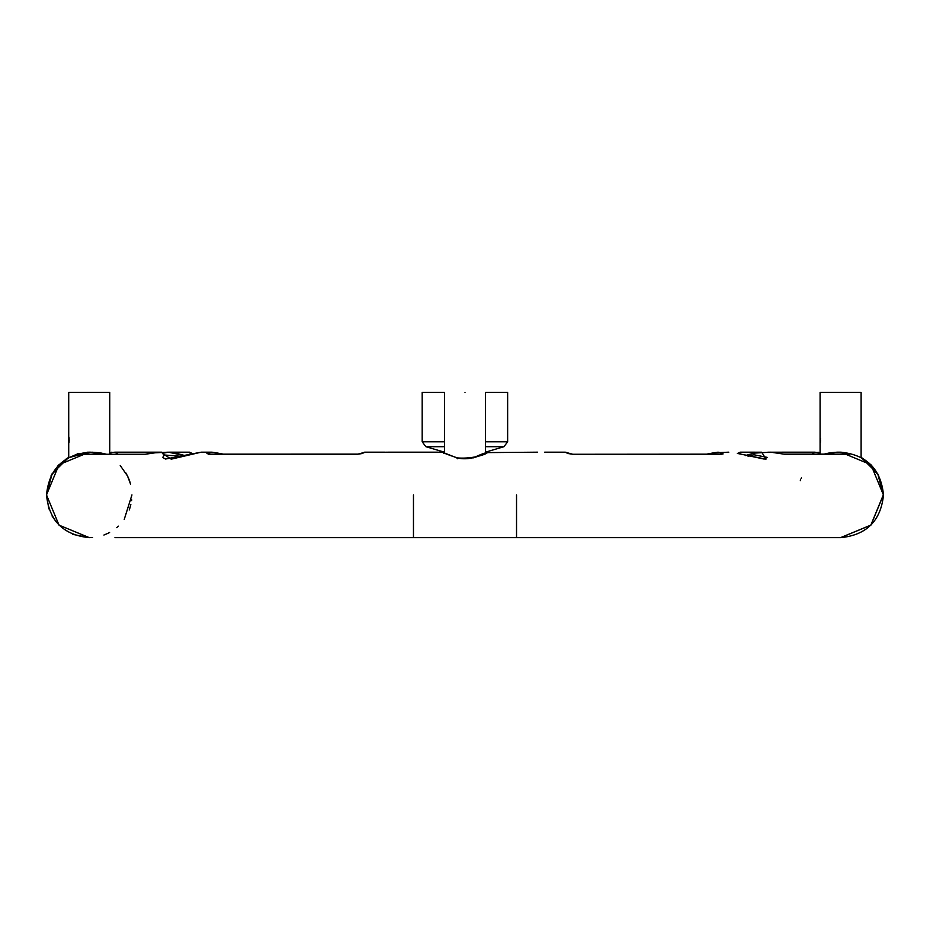 <?xml version="1.0" encoding="UTF-8"?>
<svg xmlns="http://www.w3.org/2000/svg" width="930" height="930" viewBox="0 0 930 930"><rect width="100%" height="100%" fill="white"/><g stroke="black" fill="none" stroke-linecap="round" stroke-linejoin="round"><path stroke-width="1.4" d="M109.74 453.166L111.809 452.189L109.74 453.061L109.74 392.355L68.715 392.355L68.715 457.421L67.309 458.223M68.948 437.112L69.111 438.983M69.111 438.995L69.029 442.634M444.401 453.084L444.401 452.178L425.859 446.691L422.185 441.773L422.185 392.355L444.494 392.355L444.494 453.131L442.913 452.317L443.436 453.224M485.425 452.178L503.979 446.691L507.641 441.773L507.641 392.355L485.507 392.355L485.507 453.131M465 392.355C438.553 392.355 438.553 392.355 465 392.355C491.447 392.355 491.447 392.355 465 392.355M109.74 454.107L109.74 392.355M69.018 442.645L69.111 441.541L69.018 442.645M69.134 440.808L69.145 439.937L69.134 440.808M861.11 392.355L861.11 457.327L861.11 392.355L820.086 392.355L820.086 454.107M820.388 442.645L820.481 441.541M820.504 440.808L820.516 439.937M820.481 438.983L820.446 438.367M473.172 457.909C500.584 445.028 483.833 460.094 456.909 457.897L442.424 452.201M820.086 453.166L818.016 452.189L820.086 453.177M811.902 454.107L814.866 452.178L819.783 452.945M883.326 494.911L877.757 473.823L861.11 457.421L863.249 458.676L878.362 474.905L883.326 494.911L870.852 525.09L840.557 537.645M801.381 477.939L801.114 478.578M800.614 479.834L800.3 480.717M841.359 452.201L840.732 452.201M117.924 454.107L114.971 452.178L110.972 452.643M125.922 473.01L128.177 477.346M128.468 477.997L130.084 482.391M78.155 453.654L66.286 458.862L51.464 474.928L46.5 494.911C49.127 469.046 63.368 454.805 89.234 452.178L67.878 457.897M67.007 458.409L68.076 457.781M72.784 534.355L89.21 537.645L59.02 525.125L46.5 494.911L52.068 473.823L68.715 457.421L68.715 444.796L68.715 457.421L68.715 444.796L68.715 457.421L67.855 457.909L68.715 457.421M120.237 465.512L127.584 476.079M127.643 476.195L130.514 483.902M883.419 494.911L870.922 525.113L840.72 537.645L870.922 525.113L883.419 494.911L870.922 464.709L840.732 452.178L870.922 464.709L883.419 494.911M739.978 452.945L738.42 453.619M814.866 452.178L767.82 452.201M760.914 452.201L740.187 452.178L737.641 453.433M740.268 452.596L737.943 453.503L740.245 452.596M89.315 537.645L59.02 525.125L46.5 494.911L59.02 525.125L89.234 537.645L92.57 537.505L89.234 537.645L59.02 525.125L46.5 494.911L48.837 508.861M52.092 516.034L56.66 522.567M129.212 510L129.537 509.094L129.212 510M129.747 508.489L130.851 504.595L129.747 508.478M131.688 499.782L131.583 500.596M840.615 537.645L839.139 537.645M89.257 452.201L88.001 452.224M114.971 537.645L840.767 537.645C866.632 535.017 880.873 520.777 883.5 494.911C880.873 469.046 866.632 454.805 840.767 452.178L837.186 452.178L844.731 452.875L849.311 454.27L784.862 454.27L770.656 452.178M108.008 533.297L109.612 532.472M116.715 527.624L118.401 526.136M131.955 494.911L124.236 519.405M108.089 533.262L103.904 535.041M754.218 453.143L761.728 452.178L765.995 459.164L737.467 453.445M745.418 455.561L753.986 453.189M748.104 456.351L753.846 454.758L767.285 457.386L764.228 459.095L737.351 453.363M823.364 454.27L830.211 452.771L829.897 454.107M728.794 452.178L713.717 452.829L718.041 452.178L722.331 452.933L723.133 453.91L721.262 454.27L572.775 454.27L565.149 452.189L544.654 452.178M844.731 452.875L843.94 454.107M572.775 454.27L568.649 453.619M568.404 453.422L566.556 452.875M722.331 452.933L719.948 454.107M706.881 454.107L713.717 452.829L712.194 454.107M181.896 456.351L164.261 454.991L162.715 457.455L165.494 459.036L201.182 452.178L171.213 459.164L162.39 453.387L168.26 452.178L184.593 455.561M46.5 494.911L59.02 464.698L89.234 452.178L101.905 454.107L89.234 452.178L59.02 464.698L46.5 494.911C49.127 520.777 63.368 535.017 89.234 537.645M127.457 475.811L130.572 484.123L127.457 475.811M361.549 453.619L365.234 452.178L357.422 454.27L208.739 454.27L206.89 453.34L211.959 452.178L201.206 452.178M100.289 454.107L99.987 452.805L106.648 454.27M159.344 452.178L145.138 454.27L80.724 454.27L91.977 452.189L99.963 452.805L90.175 452.178M386.206 452.201L392.332 452.178L386.206 452.201M210.052 454.107L207.669 452.933M217.806 454.107L216.283 452.829L211.959 452.178M363.642 452.875L361.805 453.433M86.095 454.107L85.304 452.875M152.567 452.933L168.272 452.178L175.247 452.968L184.686 455.526M89.908 452.178L87.292 452.224M78.806 453.468L77.446 453.84M59.253 464.454L57.765 466M52.068 473.823L51.092 475.649M191.487 453.642L189.836 452.945M192.208 453.468L189.546 452.178L168.958 452.189M486.564 453.212L487.088 452.317C486.785 452.375 471.58 461.699 457.107 457.827C436.879 451.015 444.552 452.271 442.424 452.178L392.309 452.178M191.917 453.538L189.546 452.596M503.979 446.691L485.507 446.691M444.494 446.691L425.859 446.691M422.185 441.773L444.494 441.773M485.507 441.773L507.641 441.773M413.466 494.911L413.466 537.645L413.466 494.911M516.534 494.911L516.534 537.645L516.534 494.911M457.258 458.769L456.909 457.92L457.258 458.769M111.809 452.189L110.798 453.189M753.858 454.747L754.137 453.108L745.337 455.537M830.234 452.771L837.186 452.178L824.05 454.131M784.862 454.27L770.644 452.178L754.137 453.108M849.311 454.27L848.23 454.107M720.983 454.154L572.427 454.27M721.262 454.27L720.599 454.107M164.261 454.991L162.39 453.387M209.401 454.107L208.739 454.27M357.422 454.27L361.526 453.642M145.138 454.27L80.724 454.27M68.715 435.647L68.715 392.355L68.715 435.647M820.086 435.647L820.086 392.355L820.086 435.647M861.11 457.327L861.11 444.796L861.11 457.327M537.668 452.178L486.53 452.608M818.877 452.515L818.016 452.189M110.042 452.945L110.961 452.515M161.832 452.178L114.971 452.178M565.231 452.178L566.242 452.34M784.013 454.107L848.265 454.107M568.695 453.654L564.975 452.178M365.223 452.178L385.346 452.178M357.597 454.107L209.018 454.154M216.283 452.829L223.119 454.107M145.987 454.107L152.334 452.957M99.987 452.805L105.962 454.131M364.595 452.178L362.316 453.05M486.471 453.224L486.995 452.317L485.507 453.084M487.494 452.178L486.437 452.608M66.495 458.723L69.087 457.223"/></g></svg>
